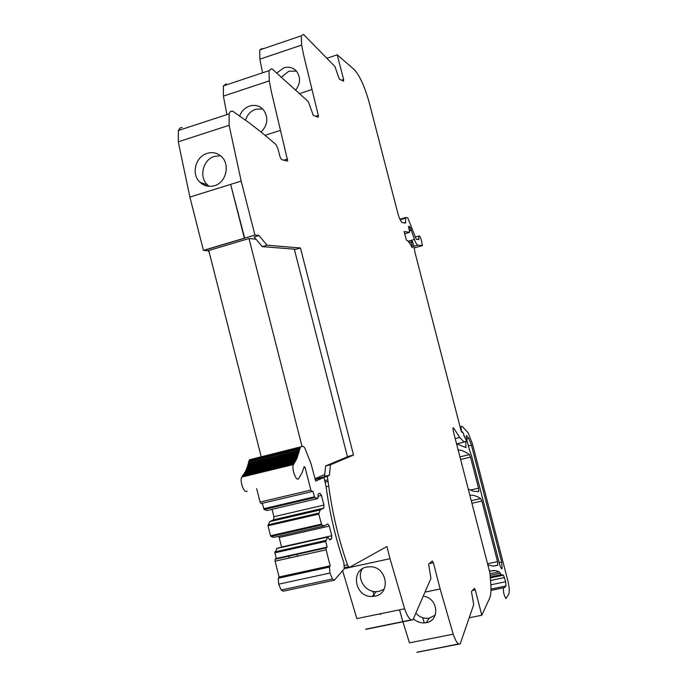 <?xml version="1.0" encoding="UTF-8"?>
<svg xmlns="http://www.w3.org/2000/svg" width="687" height="687" viewBox="0 0 687 687"><rect width="100%" height="100%" fill="white"/><g stroke="black" fill="none" stroke-linecap="round" stroke-linejoin="round"><path stroke-width="1.03" d="M209.2 252.206L207.852 250.712L212.635 249.347M182.167 127.464L179.942 128.057L178.422 130.478L178.259 141.805L189.878 197.057L230.652 184.382L244.701 238.217L203.773 250.394L207.852 250.712M226.315 83.848L223.412 85.884L223.395 96.103L226.925 114.609M262.082 48.502L259.763 49.919L259.866 59.168L262.528 72.822M458.916 644.097L416.915 652.298L458.555 643.934M469.908 617.63L481.802 615.243L475.275 589.953L474.382 588.433L471.462 591.576L473.695 604.723L460.221 643.839C458.177 645.007 455.842 641.787 453.205 634.187L409.469 642.834L402.865 621.632M402.848 621.589L399.516 609.833M411.642 620.035L365.673 629.352L411.204 619.889M342.65 570.768L356.819 618.601L404.626 608.785C407.623 617.235 410.405 620.893 412.981 619.76L430.929 578.437L428.636 564.121L432.329 560.987L433.368 562.696L440.127 588.974L425.888 591.936M288.866 556.032L289.442 557.99M258.99 235.512L254.147 236.946L262.219 246.624L267.02 245.207L258.99 235.512L254.937 235.04L244.374 238.183L230.652 184.382L241.171 181.11L229.123 125.3L229.123 113.492L230.566 111.363L232.747 111.217L249.321 122.904L264.323 134.652L275.942 144.545L277.934 148.632L280.081 156.997L281.49 159.564L287.114 161.059M349.056 567.591L390.01 558.694L386.893 546.517L348.927 567.66L344.307 568.664M390.01 558.694L404.626 608.785M366.789 567.007C349.975 569.961 354.964 597.527 372.174 596.445L374.999 596.136C391.109 593.671 387.159 567.144 370.688 566.723L366.789 567.007M380.28 613.783L380.529 614.539L381.002 613.637M453.205 634.187L440.127 588.974M424.094 596.333C438.237 598.523 440.118 620.67 426.258 622.671L429.255 618.111C424.274 618.875 419.929 617.373 416.228 613.611M413.531 618.875C417.241 622.173 421.44 623.444 426.129 622.697M481.802 615.243L489.685 598.085C491.085 594.744 491.351 588.853 490.475 580.421L489.986 573.207L453.265 431.05L453.025 427.812L453.686 428.095L459.723 437.49L463.948 441.827L466.293 441.346L466.233 440.032L464.129 436.236L463.244 433.042L462.574 431.848L462.025 432.424L461.123 430.886L415.42 254.121L413.007 242.932L412.02 240.716L411.144 240.69L412.415 246.59L412.458 247.681L411.942 247.277C409.804 243.035 407.923 240.605 406.292 240.003L404.111 231.553L409.615 232.309L408.567 226.384L409.675 226.573L410.534 228.032L414.407 239.462C415.695 242.949 416.829 244.838 417.799 245.13L422.428 245.517L421.268 239.832C420.195 236.663 419.362 235.401 418.769 236.045L418.83 239.583L416.288 239.299L407.692 217.719L405.699 217.53L405.57 223.026L402.47 222.674C400.925 221.875 399.379 218.724 397.816 213.21L369.4 103.239C364.797 86.605 359.67 75.304 354.011 69.335L337.231 54.823L327.313 58.12M490.071 575.397L500.23 573.276L499.166 571.842L495.559 570.614L489.41 570.949M500.23 573.276L501.321 574.667L503.451 575.174L505.658 581.743L505.958 585.994L504.662 587.548L503.554 587.814C503.133 591.773 503.932 595.346 505.95 598.532L508.766 594.118C509.677 591.584 509.325 586.913 507.693 580.094L472.484 443.965L468.122 432.767L462.188 426.387L460.831 426.953L461.716 432.054M464.833 437.49L463.579 434.27M456.537 443.742L465.863 447.563L465.906 441.552M341.594 80.207L343.612 79.555L337.231 54.823M343.612 79.555L343.534 81.169L339.292 79.074L334.913 66.519L304.418 35.338L303.396 34.479L301.31 35.818L301.645 45.076L303.594 54.874L318.313 115.416L318.184 117.245L313.246 115.347L308.351 101.667L272.825 69.567L271.631 68.7L269.029 70.649L269.278 80.886L271.374 91.8L287.69 160.887M276.93 72.891L283.808 67.884C288.901 66.407 293.169 67.566 296.612 71.362C300.683 77.27 300.477 83.35 295.977 89.619M261.154 132.067C267.904 124.828 268.617 117.34 263.293 109.602C259.523 105.686 254.963 104.501 249.604 106.047C244.89 107.739 241.575 111.028 239.66 115.923M200.037 182.313C204.245 186.074 209.071 187.208 214.516 185.713C225.971 182.656 230.257 165.043 221.867 156.98C217.736 152.961 212.85 151.75 207.208 153.356C195.512 156.559 190.849 174.318 200.037 182.313L207.543 185.018C198.663 177.177 202.931 159.53 214.481 156.37L220.536 155.751M460.608 459.474L470.518 457.147L469.393 454.605L466.061 452.381L462.007 450.543L458.109 449.796M470.518 457.147L478.547 488.191L478.787 491.497L473.738 491.351L468.242 489.024M471.926 503.279L481.87 501.038L480.754 498.556L477.517 496.701L473.583 495.344L469.814 495.104M481.87 501.038L497.543 561.631L497.783 565.143L497.062 565.478L493.051 566.088L487.83 564.86M254.937 235.04L241.171 181.11M262.219 246.624L295.951 249.287L300.459 247.973L267.02 245.207M353.513 455.077L330.421 464.807L325.604 465.966L348.927 456.185L353.513 455.077L300.459 247.973M325.604 465.966L324.573 476.357L329.425 475.198L330.421 464.807M296.93 554.237L297.505 556.204M384.196 589.085L379.026 591.378L376.244 591.67C365.106 592.22 356.416 578.128 362.204 568.93M374.475 596.239L372.843 591.301M435.249 615.114L429.255 618.111M424.351 622.911L422.66 617.699M469.324 449.461L471.729 456.417L499.621 564.293C500.608 567.737 501.45 569.205 502.145 568.673L501.665 562.06L471.437 445.202L468.843 438.495L466.31 435.584L466.55 438.727L469.324 449.461M281.67 76.85L288.909 71.19L296.398 71.113M245.577 120.139C247.234 114.746 250.583 111.122 255.633 109.276L262.632 108.915M209.149 186.349L207.543 185.018M344.556 567.694L348.713 566.792L347.536 564.903C338.665 539.57 332.396 513.318 328.73 486.164L327.313 476.383L329.425 475.198M348.927 567.66L348.713 566.792M327.605 476.039L315.041 479.045M244.409 238.183L203.429 250.369L189.878 197.057L230.652 184.382M244.684 238.217L203.429 250.369M299.343 449.246L248.814 461.69L249.776 459.689L302.924 446.301L304.281 447.143L305.226 448.963L311.168 464.197L315.651 481.098L323.989 477.396L315.161 479.5M333.521 580.378L283.224 591.189L281.232 590.021L278.639 584.173L278.287 578.239L329.511 566.99L329.94 573.052L332.465 578.986L334.329 580.206L344.29 568.69L343.895 562.816L342.341 558.179C334.784 534.933 329.391 511.231 326.17 487.074L323.989 477.396M329.511 566.99L330.181 565.822L279.094 576.986L275.075 561.185L326.102 549.84L330.181 565.822M278.329 578.162L279.094 576.986M326.196 547.719L327.167 547.135L325.707 541.416L274.869 552.812L276.311 558.462L275.238 559.072L326.196 547.719L326.102 549.84M275.238 559.072L275.075 561.185M276.311 558.462L327.167 547.135M325.707 541.416L327.69 536.848L277.162 548.226L274.869 552.812M276.56 548.552L327.149 537.165M327.69 536.848L329.803 539.913L331.623 538.831L331.761 535.723L329.296 526.087L327.819 523.915L324.273 525.89L321.714 524.902L318.725 514.074L320.211 509.969L323.783 508.122L323.938 505.082L321.482 495.456L319.987 493.223L318.115 494.116L317.892 498.427L314.74 497.586L312.877 491.136L311.881 491.591L310.859 490.08L305.105 467.538L304.195 466.533L302.022 472.802L298.656 478.624C296.346 482.171 291.322 468.732 293.409 464.541L293.933 463.734L242.339 476.28L241.755 477.104C239.377 481.321 244.486 494.571 247.097 490.982M329.399 539.329L331.623 538.831M278.364 536.341L279.197 537.483L281.601 547.221M281.618 547.007L331.761 535.723M279.197 537.483L329.296 526.087M272.035 509.307L273.915 516.701L273.675 519.741L269.725 521.656L268.007 525.778L270.541 535.748L270.961 536.478L273.727 537.397L324.273 525.89M269.725 521.656L320.211 509.969M273.675 519.741L323.783 508.122M273.915 516.701L323.938 505.082M318.004 496.272L321.482 495.456M262.297 503.305L264.1 509.471L266.891 510.51L317.334 498.702M256.672 488.689L260.072 502.085L261.146 503.571L311.804 491.617M300.356 447.211L297.085 458.049L293.933 463.734M242.872 475.49L242.339 476.28M243.018 475.456L243.456 474.872L294.912 462.342M243.971 474.021L243.456 474.872M244.048 473.996L244.486 473.291L295.831 460.771M296.664 459.036L245.448 471.548L244.486 473.291M297.437 457.138L246.332 469.642L245.448 471.548M298.124 455.077L247.14 467.572L246.332 469.642M298.733 452.87L247.861 465.365L247.14 467.572M247.861 465.365L248.213 464.12L298.802 451.685M248.213 464.12L248.505 463.004L299.266 450.517M248.814 461.69L248.505 463.004M249.776 459.689L302.924 446.301M261.163 456.606L208.762 250.497L248.986 238.544L256.019 239.196M261.266 457.01L261.489 457.894M314.972 478.762L324.762 474.477M248.986 238.544L302.048 446.516M347.467 456.803L294.311 249.158M433.368 562.696L429.298 563.563M475.275 589.953L472.424 590.545M490.003 573.757L499.166 571.842M490.166 576.994L501.321 574.667M490.243 577.922L503.451 575.174M490.484 580.472L504.576 577.544M490.853 584.809L505.658 581.743M490.982 589.102L505.933 586.02M504 587.686L504.662 587.548M460.299 426.782L462.016 426.369M460.35 427.039L460.874 426.91M452.913 428.284L453.686 428.095M455.206 438.572L459.723 437.49M456.726 443.862L464.661 441.964M461.561 432.089L462.574 431.848M461.595 432.166L462.239 432.011M408.258 241.472L411.187 240.63M409.392 242.897L411.35 242.339M411.693 246.796L412.415 246.59M404.686 233.778L409.512 232.386M408.533 226.847L409.151 226.676M408.55 226.993L409.461 226.727M408.885 228.505L410.534 228.032M409.323 230.274L410.989 229.793M409.469 230.849L411.161 230.36M408.078 241.274L414.407 239.462M413.849 246.255L417.799 245.13M414.175 247.955L422.239 245.663M259.866 59.168L301.645 45.076M300.021 93.458L311.683 89.654M318.313 115.416L315.642 116.266M223.395 96.103L269.278 80.886M265.096 135.287L280.227 130.453M287.552 159.015L283.817 160.183M178.259 141.805L229.123 125.3M459.921 456.838L469.393 454.605M470.243 490.089L478.547 488.191M471.256 500.703L480.754 498.556M487.547 563.752L497.543 561.631M493.618 566.088L497.689 565.229M417.061 239.411L418.821 238.904M344.522 565.564L347.536 564.903M400.152 219.746L405.613 218.148M403.853 222.914L405.656 222.39M466.241 435.798L466.774 435.67M466.628 439.027L468.843 438.495M468.414 445.923L471.437 445.202M499.183 562.593L501.665 562.06M326.136 486.774L328.73 486.164M325.191 482.102L327.819 481.475M324.805 480.574L327.433 479.947M281.232 590.021L332.465 578.986M278.639 584.173L329.94 573.052M325.681 540.454L274.869 551.859M270.961 536.478L321.714 524.902M321.301 524.164L270.541 535.748M268.007 525.778L318.725 514.074M318.708 513.129L268.007 524.834L318.708 513.129M264.1 509.471L314.74 497.586M314.328 496.838L263.679 508.732M260.072 502.085L310.859 490.08M305.105 467.538L303.817 467.856M242.133 476.52L293.744 463.965M299.644 448.482L248.969 460.977M249.433 459.929L300.039 447.443M365.905 629.12L411.273 619.923M417.018 652.186L458.753 644.028M490.982 589.077L505.958 585.994M490.965 590.408L503.554 587.814M460.359 427.074L460.831 426.953M465.408 447.512L466.241 447.314M461.647 432.243L462.136 432.123M408.293 241.506L411.144 240.69M259.763 49.919L301.31 35.818M223.412 85.884L269.029 70.649M178.422 130.478L228.977 113.939M477.851 491.703L478.787 491.497M493.292 566.088L497.783 565.143M372.174 596.445L376.244 591.67M415.051 237.109L418.769 236.045M399.903 219.222L405.699 217.53M489.505 571.326L493.953 570.39M501.63 568.776L502.145 568.673M315.11 479.294L327.313 476.383M278.287 578.239L329.468 567.067M275.083 559.244L326.059 547.891M241.755 477.104L293.409 464.541M242.442 475.593L294.002 463.038M243.542 474.124L294.981 461.587M244.572 472.476L295.882 459.955M245.525 470.664L296.715 458.152M246.401 468.689L297.471 456.185M247.191 466.559L298.149 454.064M247.904 464.283L298.751 451.788M248.539 461.862L299.266 449.367M249.201 460.281L299.841 447.795"/></g></svg>
